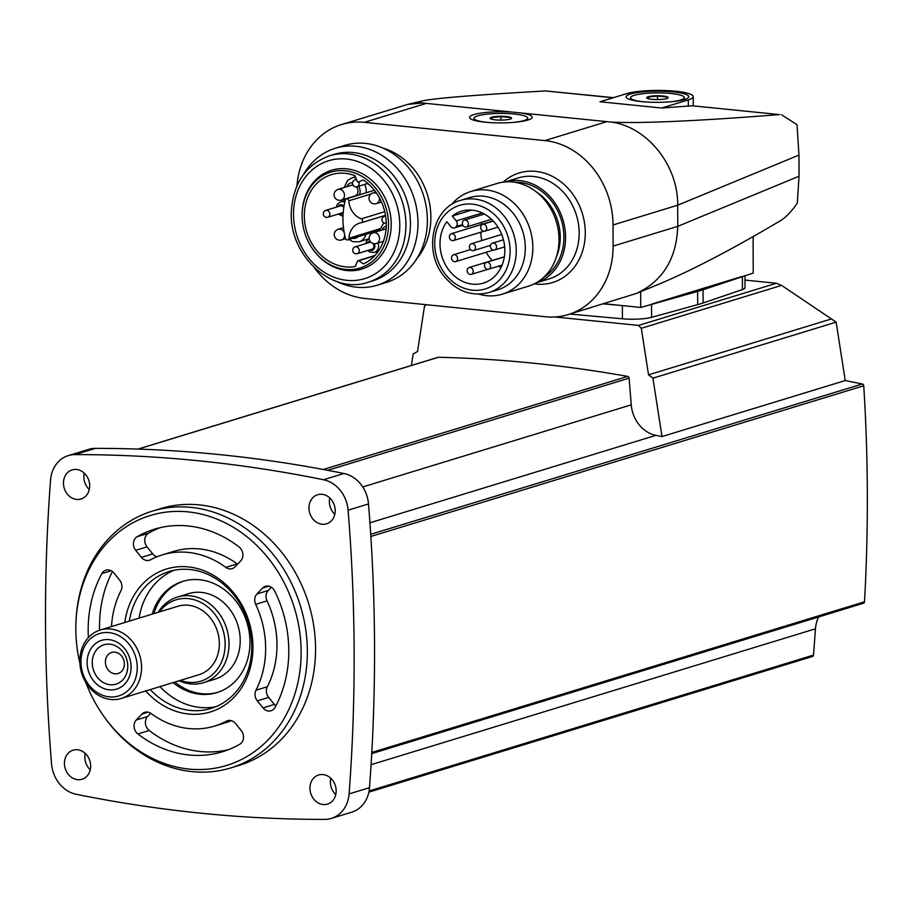 <?xml version="1.0" encoding="UTF-8"?>
<svg xmlns="http://www.w3.org/2000/svg" width="910" height="910" viewBox="0 0 910 910"><rect width="100%" height="100%" fill="white"/><g stroke="black" fill="none" stroke-linecap="round" stroke-linejoin="round"><path stroke-width="1.36" d="M74.938 454.602A31.327 26.561 -107 0 0 68.295 455.603A31.327 26.561 -107 0 0 50.55 480.093A1619.993 1373.827 -107 0 0 51.54 763.82A31.327 26.561 -107 0 0 76.133 794.259A1619.993 1373.827 -107 0 0 324.688 819.398A31.327 26.561 -107 0 0 331.342 818.409A31.327 26.561 -107 0 0 349.087 793.907A1619.993 1373.827 -107 0 0 348.098 510.18A31.327 26.561 -107 0 0 323.505 479.741A1619.993 1373.827 -107 0 0 74.938 454.602L95.357 448.368A31.327 26.561 -107 0 0 88.702 449.358L68.295 455.603M335.198 510.612A15.22 12.899 -107 0 0 317.635 494.733A15.22 12.899 -107 0 0 309.741 513.058A15.22 12.899 -107 0 0 326.531 523.841A15.22 12.899 -107 0 0 335.198 510.612M336.177 790.87A15.22 12.899 -107 0 0 318.614 774.99A15.22 12.899 -107 0 0 310.72 793.315A15.22 12.899 -107 0 0 327.509 804.099A15.22 12.899 -107 0 0 336.177 790.87M89.692 485.792A15.22 12.899 -107 0 0 72.117 469.913A15.22 12.899 -107 0 0 64.235 488.238A15.22 12.899 -107 0 0 81.024 499.01A15.22 12.899 -107 0 0 89.692 485.792M90.67 766.049A15.22 12.899 -107 0 0 73.096 750.17A15.22 12.899 -107 0 0 65.213 768.495A15.22 12.899 -107 0 0 82.002 779.267A15.22 12.899 -107 0 0 90.67 766.049M230.878 767.892L239.08 765.39A134.259 113.852 -107 0 0 315.554 648.705A134.259 113.852 -107 0 0 160.558 508.622L152.357 511.124A134.259 113.852 73 0 1 300.493 606.219A134.259 113.852 73 0 1 230.878 767.892A134.259 113.852 73 0 1 106.038 719.378L105.185 718.206A130.676 110.815 73 0 1 85.711 682.261M831.421 318.932L836.154 322.14L652.914 378.173L648.546 374.852L831.421 318.932L781.599 285.399L641.3 328.294L638.57 325.416L776.457 283.26L781.599 285.399M648.546 374.852L641.3 328.294M744.971 275.582L745.017 287.708A22.375 3.981 179.8 0 1 742.435 289.573L742.389 276.367M569.887 314.052L622.406 318.796A22.375 3.981 179.8 0 0 651.583 317.351L697.686 304.634A115.013 20.441 179.8 0 0 703.111 302.973L742.435 289.573M776.457 283.26L744.994 280.075M638.57 325.416L554.85 316.953M426.392 304.714L424.458 306.374L417.531 351.499L413.185 353.933L411.411 365.456M863.101 603.296A1.786 1.513 -107 0 0 864.5 601.806A1619.993 1373.827 -107 0 0 863.749 385.76A1.786 1.513 -107 0 0 862.339 383.986L845.231 380.551L836.154 322.14M818.67 616.946A31.327 26.561 -107 0 0 815.451 628.81L813.517 655.086A1.786 1.513 -107 0 1 812.095 656.542M603.239 303.86L621.905 305.544L603.74 303.712M640.685 291.689L640.742 307.455L697.64 291.427A115.013 20.441 -0.2 0 0 703.066 289.767L753.23 273.057L753.116 242.686A31.327 15.641 95.8 0 1 753.423 236.429M640.742 307.455L621.905 305.544M779.461 114.592L692.135 105.765L779.461 114.592C697.447 121.03 641.505 123.544 611.622 122.133L422.286 102.989C419.1 102.398 419.237 101.692 422.672 100.874C435.025 98.2 475.975 94.89 545.5 90.943L613.488 97.654M314.394 267.767A78.76 66.794 -107 0 0 364.921 298.491L545.477 316.748A78.76 66.794 -107 0 0 568.238 314.564L636.704 293.339C662.889 280.951 676.574 258.611 677.757 226.34L799.048 176.221L798.969 155.087L797.012 124.681L781.303 114.626M692.135 105.765L661.741 108.017L600.02 101.772L626.558 93.662A35.797 6.359 -0.2 0 1 666.814 90.602A35.797 6.359 -0.2 0 1 693.227 96.653L693.249 105.719M568.238 314.564A78.76 66.794 -107 0 0 613.101 246.109L677.757 226.34L677.677 205.205C678.223 165.654 647.545 127.081 611.622 122.133M799.048 176.221L797.285 203.157C791.268 211.871 785.444 217.843 779.824 221.085C731.504 249.681 691.043 270.77 658.431 284.364L636.704 293.339M422.286 102.989L407.908 104.354L341.546 124.534A78.76 66.794 -107 0 0 296.944 185.845M509.862 111.964A31.327 5.574 -0.2 0 0 470.038 118.436A31.327 5.574 -0.2 0 0 500.864 122.895A31.327 5.574 -0.2 0 0 531.667 118.22A31.327 5.574 -0.2 0 0 522.681 113.249M613.101 246.109L613.033 224.975A78.76 66.794 -107 0 0 544.862 140.595L364.307 122.338A78.76 66.794 -107 0 0 341.546 124.534M416.882 258.577A66.111 56.067 -107 0 0 430.874 217.115A66.111 56.067 -107 0 0 383.11 148.159M651.822 304.065L742.151 276.447M661.741 108.017L688.29 99.895A35.797 6.359 -0.2 0 0 693.227 96.653M673.298 91.921A31.327 5.574 179.8 0 1 688.233 97.677A31.327 5.574 179.8 0 1 657.441 102.341A31.327 5.574 179.8 0 1 626.615 97.893A31.327 5.574 179.8 0 1 639.457 92.274A31.327 5.574 179.8 0 1 673.298 91.921M488.431 122.475A26.856 4.777 179.8 0 1 473.996 118.3A26.856 4.777 179.8 0 1 487.51 114.103A26.856 4.777 179.8 0 1 514.457 114.046A26.856 4.777 179.8 0 1 527.698 118.107A26.856 4.777 179.8 0 1 513.308 122.395M506.29 116.537A10.738 1.911 179.8 0 1 511.056 118.766A10.738 1.911 179.8 0 1 501.911 120.097A10.738 1.911 179.8 0 1 491.514 119.176A10.738 1.911 179.8 0 1 490.649 118.835A10.738 1.911 179.8 0 1 494.107 116.742A10.738 1.911 179.8 0 1 506.29 116.537M509.839 117.492L500.932 116.594L491.946 117.538L491.946 119.301M644.997 101.931A26.856 4.777 179.8 0 1 630.573 97.757A26.856 4.777 179.8 0 1 644.087 93.559A26.856 4.777 179.8 0 1 671.034 93.502A26.856 4.777 179.8 0 1 684.274 97.563A26.856 4.777 179.8 0 1 669.885 101.84M662.867 95.994A10.738 1.911 179.8 0 1 667.633 98.223A10.738 1.911 179.8 0 1 658.487 99.554A10.738 1.911 179.8 0 1 648.079 98.633A10.738 1.911 179.8 0 1 647.226 98.291A10.738 1.911 179.8 0 1 650.684 96.198A10.738 1.911 179.8 0 1 662.867 95.994M666.416 96.949L657.509 96.05L648.511 96.983L648.523 98.758M500.944 120.109L500.932 116.594M657.52 99.565L657.509 96.05M565.554 237.191A52.803 44.783 -107 0 0 505.221 181.909L518.199 177.928A52.803 44.783 -107 0 1 579.169 233.04A52.803 44.783 -107 0 1 549.083 278.926L536.081 282.908A52.803 44.783 -107 0 0 565.554 237.191M478.91 294.135A53.701 45.545 -107 0 0 502.24 294.192L528.426 286.184A53.701 45.545 -107 0 0 559.013 239.512A53.701 45.545 -107 0 0 497.019 183.479L470.834 191.487A53.701 45.545 -107 0 0 451.519 204.579M502.24 294.192A53.701 45.545 -107 0 0 532.828 247.52A53.701 45.545 -107 0 0 470.834 191.487M488.772 292.565L497.85 289.789A48.207 40.882 -107 0 0 525.309 247.895A48.207 40.882 -107 0 0 469.651 197.584L460.585 200.359C432.603 207.594 423.218 250.523 443.511 275.548C456.217 291.2 471.312 296.876 488.772 292.565A48.207 40.882 -107 0 0 516.243 250.66A48.207 40.882 -107 0 0 460.585 200.359M452.281 216.045A37.594 31.884 73 0 1 461.415 211.211A37.594 31.884 73 0 1 502.9 237.828A37.594 31.884 73 0 1 483.403 283.101A37.594 31.884 73 0 1 446.173 266.095A37.594 31.884 73 0 1 446.855 221.721L450.803 226.601A4.027 3.412 -107 0 0 454.42 227.898A4.027 3.412 -107 0 0 455.705 227.102L456.251 226.533A4.027 3.412 -107 0 0 456.228 220.925L452.281 216.045L471.698 210.108M481.811 222.29A37.594 31.884 -107 0 0 481.379 224.508M480.833 232.164A37.594 31.884 -107 0 0 481.834 240.524M486.224 252.263A37.594 31.884 -107 0 0 492.128 260.51M498.623 266.13A37.594 31.884 -107 0 0 500.989 267.62M496.576 246.883A3.583 3.037 73 0 1 490.399 246.257A3.583 3.037 73 0 1 496.576 246.883M490.558 266.107A3.583 3.037 -107 0 0 486.429 262.376A3.583 3.037 -107 0 0 488.522 269.224A3.583 3.037 -107 0 0 490.558 266.107M486.713 228.103A3.583 3.037 -107 0 0 482.584 224.361A3.583 3.037 -107 0 0 484.677 231.208A3.583 3.037 -107 0 0 486.713 228.103M475.498 247.463A3.583 3.037 -107 0 0 471.369 243.732A3.583 3.037 -107 0 0 473.462 250.58A3.583 3.037 -107 0 0 475.498 247.463M473.211 271.294A3.583 3.037 -107 0 0 469.071 267.563A3.583 3.037 -107 0 0 471.164 274.411A3.583 3.037 -107 0 0 473.211 271.294M468.411 223.894A3.583 3.037 -107 0 0 464.282 220.163A3.583 3.037 -107 0 0 466.375 227.011A3.583 3.037 -107 0 0 468.411 223.894M457.582 258.531A3.583 3.037 -107 0 0 453.442 254.8A3.583 3.037 -107 0 0 455.535 261.648A3.583 3.037 -107 0 0 457.582 258.531M493.174 221.13A3.583 3.037 -107 0 0 492.128 221.221L451.314 233.711A3.583 3.037 -107 0 0 453.408 240.558A3.583 3.037 -107 0 0 451.314 233.711M336.416 281.349A71.606 60.72 -107 0 0 377.184 285.217L386.591 282.339A71.606 60.72 -107 0 0 427.382 220.106A71.606 60.72 -107 0 0 344.719 145.395L335.312 148.273A71.606 60.72 -107 0 0 303.678 174.276M377.184 285.217A71.606 60.72 -107 0 0 417.974 222.984A71.606 60.72 -107 0 0 335.312 148.273M368.266 282.202L372.804 280.815A66.111 56.067 -107 0 0 410.455 223.359A66.111 56.067 -107 0 0 334.141 154.37L329.602 155.758C306.158 164.426 293.407 182.819 291.359 210.949C288.333 254.629 331.536 295.227 368.266 282.202A66.111 56.067 -107 0 0 405.928 224.747A66.111 56.067 -107 0 0 329.602 155.758M313.358 249.909L313.723 250.421A51.677 43.817 -107 0 0 362.828 268.746A51.677 43.817 -107 0 0 391.209 224.179A51.677 43.817 -107 0 0 347.609 168.953A51.677 43.817 -107 0 0 302.165 212.61L302.143 213.247A50.118 42.508 -107 0 0 313.358 249.909A50.118 42.508 -107 0 0 360.974 267.688A50.118 42.508 -107 0 0 388.513 224.463A50.118 42.508 -107 0 0 346.221 170.898A50.118 42.508 -107 0 0 302.143 213.247M363.215 179.941A47.525 40.302 73 0 1 386.272 224.235A47.525 40.302 73 0 1 363.511 263.9L358.574 260.772A0.899 0.762 -107 0 0 357.55 261.09L355.264 266.493A47.525 40.302 -107 0 1 306.113 229.582A47.525 40.302 -107 0 1 331.411 174.64A47.525 40.302 -107 0 1 354.945 175.675L357.266 181.534A0.899 0.762 -107 0 0 358.29 182.068L363.215 179.941M348.928 238.238A18.791 15.936 -107 0 1 359.598 223.121A18.791 15.936 -107 0 1 361.315 222.711A2.013 1.706 -107 0 0 361.304 218.855A18.791 15.936 -107 0 1 348.792 200.814A2.036 1.729 -107 0 0 345.368 200.018A67.124 56.932 -107 0 0 345.493 238.34A2.036 1.729 -107 0 0 348.928 238.238L379.618 228.854M338.042 189.405A5.596 5.596 0 0 0 334.334 196.389A5.596 5.596 0 0 0 341.318 200.109A5.596 4.743 73 0 0 343.081 191.214A5.596 4.743 73 0 0 338.042 189.405L351.533 185.276A5.596 4.743 73 0 1 352.989 185.117M356.379 186.857A5.596 4.743 73 0 1 354.809 195.98L341.318 200.109M325.825 210.369A3.583 3.583 0 0 0 323.448 214.84A3.583 3.583 0 0 0 327.918 217.217A3.583 3.037 73 0 0 325.825 210.369L340.34 205.933A3.583 3.037 73 0 1 343.798 207.423M343.207 212.394A3.583 3.037 73 0 1 342.433 212.781L327.918 217.217M355.264 246.803A3.583 3.583 0 0 0 352.887 251.274A3.583 3.583 0 0 0 357.357 253.651A3.583 3.037 73 0 0 355.264 246.803L369.767 242.367A3.583 3.037 73 0 1 370.984 242.299M372.918 243.436A3.583 3.037 73 0 1 371.872 249.215L357.357 253.651M437.63 357.505A1.786 1.513 -107 0 1 438.415 357.266A1619.993 1373.827 -107 0 1 627.684 376.41A1.786 1.513 -107 0 1 629.117 378.15L631.244 404.848A31.327 26.561 -107 0 0 655.894 435.355L662.002 436.572L845.231 380.551M662.002 436.572L652.914 378.173M85.256 753.412A15.22 12.899 -107 0 0 90.249 769.78M84.277 473.154A15.22 12.899 -107 0 0 89.271 489.523M330.774 778.243A15.22 12.899 -107 0 0 335.767 794.601M329.795 497.986A15.22 12.899 -107 0 0 334.789 514.343M331.342 818.409L351.749 812.164A31.327 26.561 -107 0 0 369.494 787.673A1619.993 1373.827 -107 0 0 368.504 503.935A31.327 26.561 -107 0 0 343.912 473.496A1619.993 1373.827 -107 0 0 95.357 448.368M79.909 663.299A130.676 110.815 73 0 1 75.826 629.083A130.676 110.815 73 0 1 75.951 622.611L76.008 621.166A134.259 113.852 73 0 1 152.357 511.124M75.951 622.611A130.676 110.815 73 0 1 222.666 521.601A130.676 110.815 73 0 1 283.306 719.89A130.676 110.815 73 0 1 105.185 718.206M112.442 571.548A116.355 98.678 -107 0 0 99.565 630.232M150.719 713.281L147.636 716.511A8.952 7.587 -107 0 0 149.217 730.48A116.355 98.678 -107 0 0 228.114 749.806M214.646 726.055A89.499 75.905 -107 0 0 226.362 721.175A8.952 7.587 -107 0 1 227.523 720.686A8.952 7.587 -107 0 1 235.576 723.575L241.252 730.593A8.952 7.587 -107 0 1 239.762 744.255A116.355 98.678 -107 0 1 222.506 751.74A116.355 98.678 -107 0 1 137.876 733.949A8.952 7.587 -107 0 1 136.295 719.981L141.926 714.1A8.952 7.587 -107 0 1 144.781 712.325A8.952 7.587 -107 0 1 151.14 713.565A89.499 75.905 -107 0 0 214.646 726.055L225.987 722.597A89.499 75.905 -107 0 0 231.368 720.686M160.183 527.663A116.355 98.678 -107 0 0 148.535 533.214A8.952 7.587 -107 0 0 147.045 546.876L152.721 553.906A8.952 7.587 -107 0 0 156.929 556.784M162.31 554.884A89.499 75.905 -107 0 1 225.816 567.374L237.157 563.904A89.499 75.905 -107 0 0 173.639 551.414L162.31 554.884A89.499 75.905 -107 0 0 150.594 559.764A8.952 7.587 -107 0 1 149.422 560.253A8.952 7.587 -107 0 1 141.38 557.364L152.721 553.906M255.994 690.212A8.952 7.587 -107 0 0 257.314 700.871L262.99 707.889A8.952 7.587 -107 0 0 271.043 710.767A8.952 7.587 -107 0 0 275.093 707.354A116.355 98.678 -107 0 0 274.683 591.056A8.952 7.587 -107 0 0 265.436 586.302A8.952 7.587 -107 0 0 262.569 588.076L256.938 593.957A8.952 7.587 -107 0 0 255.699 604.342A89.499 75.905 -107 0 1 255.994 690.212L267.335 686.743A8.952 7.587 -107 0 0 268.655 697.401L274.331 704.42A8.952 7.587 -107 0 0 275.855 705.921M271.373 587.257L268.279 590.488A8.952 7.587 -107 0 0 267.039 600.884A89.499 75.905 -107 0 1 267.335 686.743M111.486 626.581A89.499 75.905 -107 0 1 120.962 590.726A8.952 7.587 -107 0 0 119.642 580.068L113.966 573.05A8.952 7.587 -107 0 0 105.913 570.172A8.952 7.587 -107 0 0 101.863 573.584A116.355 98.678 -107 0 0 88.395 637.557M225.816 567.374A8.952 7.587 -107 0 0 232.175 568.613A8.952 7.587 -107 0 0 235.03 566.839L240.661 560.958A8.952 7.587 -107 0 0 239.08 546.99A116.355 98.678 -107 0 0 154.45 529.199A116.355 98.678 -107 0 0 137.194 536.684A8.952 7.587 -107 0 0 135.704 550.345L141.38 557.364M124.784 622.508A74.768 63.404 73 0 1 210.21 573.527A74.768 63.404 73 0 1 243.937 683.808A74.768 63.404 73 0 1 145.714 690.986M129.322 621.12A71.606 60.72 73 0 1 169.146 571.503A71.606 60.72 73 0 1 248.146 622.224A71.606 60.72 73 0 1 211.018 708.446A71.606 60.72 73 0 1 150.264 689.587M139.059 618.14A71.606 60.72 73 0 1 174.083 570.263M215.818 706.717A71.606 60.72 73 0 1 160.001 686.618M152.163 614.136A58.172 49.333 73 0 1 182.808 581.365A58.172 49.333 73 0 1 246.997 622.577A58.172 49.333 73 0 1 216.83 692.635A58.172 49.333 73 0 1 173.093 682.614M153.972 613.579A58.172 49.333 73 0 1 183.718 581.103M217.729 692.351A58.172 49.333 73 0 1 174.913 682.056M158.192 612.293A44.749 37.947 73 0 1 177.359 597.074L188.541 593.65A44.749 37.947 73 0 1 201.474 592.41A44.749 37.947 73 0 1 239.626 632.791A44.749 37.947 73 0 1 214.714 679.247L203.533 682.659A44.749 37.947 73 0 1 179.133 680.76M114.831 652.152A11 9.327 73 0 1 124.215 662.082A11 9.327 73 0 1 118.084 673.502A11 9.327 73 0 1 105.947 665.711A11 9.327 73 0 1 111.646 652.459A11 9.327 73 0 1 114.831 652.152M109.939 644.2A20.589 17.461 73 0 1 125.421 676.141A20.589 17.461 73 0 1 94.674 673.036A20.589 17.461 73 0 1 109.939 644.2M109.018 639.639A25.503 21.624 73 0 1 128.185 679.213A25.503 21.624 73 0 1 90.113 675.368A25.503 21.624 73 0 1 109.018 639.639M108.995 632.621A32.635 27.675 73 0 1 133.531 683.262A32.635 27.675 73 0 1 84.801 678.337A32.635 27.675 73 0 1 108.995 632.621M110.588 629.015A35.797 30.36 73 0 1 141.096 661.331A35.797 30.36 73 0 1 121.178 698.482A35.797 30.36 73 0 1 81.672 673.127A35.797 30.36 73 0 1 100.237 630.016A35.797 30.36 73 0 1 110.588 629.015M100.237 630.016L178.007 606.231A35.797 30.36 73 0 1 188.359 605.241A35.797 30.36 73 0 1 218.866 637.546A35.797 30.36 73 0 1 198.949 674.708L121.178 698.482M159.409 611.918A42.508 36.059 73 0 1 188.336 598.632A42.508 36.059 73 0 1 224.906 648.898A42.508 36.059 73 0 1 180.351 680.396M177.359 597.074A44.749 37.947 73 0 1 190.292 595.834A44.749 37.947 73 0 1 228.433 636.215A44.749 37.947 73 0 1 203.533 682.659M622.406 318.796L622.36 305.589M651.583 317.351L651.537 304.156M697.686 304.634L697.64 291.427M703.111 302.973L703.066 289.767M613.09 97.768L545.5 90.943M613.033 224.975L677.677 205.205L798.969 155.087M425.994 103.478L364.307 122.338M606.549 121.735L544.862 140.595M534.238 283.875A57.284 48.583 -107 0 0 585.289 232.732A57.284 48.583 -107 0 0 556.067 178.428A57.284 48.583 -107 0 0 503.128 182.136M688.29 99.895L688.313 106.231M544.043 277.038A50.892 43.157 -107 0 0 563.916 237.032A50.892 43.157 -107 0 0 515.083 182.319M556.454 256.757A48.207 40.882 -107 0 0 560.241 237.214A48.207 40.882 -107 0 0 536.707 192.192M510.112 250.967A43.737 37.094 -107 0 0 453.43 207.981A43.737 37.094 -107 0 0 453.692 282.521A43.737 37.094 -107 0 0 510.112 250.967M482.266 212.963L456.228 220.925M462.473 224.633L456.251 226.533M462.621 224.986L455.705 227.102M399.797 225.043A61.641 52.268 -107 0 0 319.911 164.46A61.641 52.268 -107 0 0 320.274 269.519A61.641 52.268 -107 0 0 399.797 225.043M374.601 255.869L358.574 260.772M361.668 222.609L385.51 215.317L361.498 222.677M361.304 218.855L384.759 211.677M348.792 200.814L370.962 194.035M379.311 197.606A5.596 4.743 73 0 1 376.239 203.635L381.506 202.02M376.239 203.635A5.596 5.596 0 0 1 369.244 199.927A5.596 5.596 0 0 1 372.963 192.943A5.596 4.743 73 0 1 376.933 193.716M346.835 186.721A8.053 6.836 73 0 1 352.545 182.671M358.608 186.266A8.053 6.836 73 0 1 359.37 194.876M344.128 187.551L347.7 180.316L351.783 177.95A12.535 10.624 73 0 1 355.73 177.643M364.626 184.423A12.535 10.624 73 0 1 366.138 192.806M344.628 234.655A5.596 4.743 73 0 1 341.455 239.967A5.596 5.596 0 0 1 334.471 236.247A5.596 5.596 0 0 1 338.179 229.263A5.596 4.743 73 0 1 343.218 231.072A5.596 4.743 73 0 1 344.31 233.074M358.119 236.714A8.053 6.836 73 0 1 352.818 238.34M365.957 234.325A12.535 10.624 73 0 1 359.245 241.776L368.743 238.875M376.376 243.493A5.596 5.596 0 0 1 369.392 239.785A5.596 5.596 0 0 1 373.1 232.801A5.596 4.743 73 0 1 378.139 234.598A5.596 4.743 73 0 1 376.376 243.493L383.394 241.355M381.893 230.105A8.053 6.836 73 0 1 386.25 226.215M386.261 223.223A3.583 3.583 0 0 1 382.041 220.63A3.583 3.583 0 0 1 384.464 216.307A3.583 3.037 73 0 1 385.647 216.227M358.79 181.92A3.583 3.037 73 0 1 357.118 186.721L367.845 183.433M357.118 186.721A3.583 3.583 0 0 1 352.648 184.343A3.583 3.583 0 0 1 355.025 179.873A3.583 3.037 73 0 1 356.618 179.884M345.243 200.462L340.579 201.883A7.382 6.268 73 0 1 344.799 202.282M337.872 206.695A4.698 3.981 73 0 1 344.014 206.126M343.104 213.725A4.698 3.981 73 0 1 339.965 213.543M377.98 243.004A7.382 6.268 73 0 1 374.34 252.434L378.355 251.206M367.299 243.129A4.698 3.981 73 0 1 370.04 241.173M374.26 243.721A4.698 3.981 73 0 1 373.953 249.056A4.698 3.981 73 0 1 369.403 249.977M369.085 790.995L813.517 655.086M371.075 764.696L815.451 628.81M371.803 752.468L864.5 601.806M370.859 536.479L863.749 385.76M370.723 534.307L862.339 383.986M655.894 435.355L369.938 522.795M631.244 404.848L362.715 486.952M629.117 378.15L327.725 470.322M627.684 376.41L323.289 469.492M438.415 357.266L138.161 449.085M349.087 793.907L369.494 787.673M348.098 510.18L368.504 503.935M323.505 479.741L343.912 473.496M101.863 573.584L111.179 570.729M137.876 733.949L149.217 730.48M136.295 719.981L147.636 716.511M226.362 721.175L228.774 720.436M141.926 714.1L148.148 712.2M135.704 550.345L147.045 546.876M137.194 536.684L148.535 533.214M257.314 700.871L268.655 697.401M262.99 707.889L274.331 704.42M262.569 588.076L268.803 586.177M256.938 593.957L268.279 590.488M255.699 604.342L267.039 600.884M407.908 104.354L422.672 100.874M473.996 118.3L474.008 120.279M527.698 118.107L527.709 120.097M630.573 97.757L630.584 99.736M684.274 97.563L684.286 99.554M503.446 239.785L492.447 243.152M504.663 246.906L494.539 250M504.333 256.904L486.429 262.376M502.127 265.06L488.522 269.224M493.3 221.085L482.584 224.361M497.986 227.147L484.677 231.208M501.717 234.45L471.369 243.732M490.501 245.37L473.462 250.58M504.356 256.768L469.071 267.563M487.749 269.337L471.164 274.411M484.336 214.032L464.282 220.163M491.525 219.31L466.375 227.011M470.402 249.613L453.442 254.8M493.368 250.079L455.535 261.648M483.631 231.311L453.408 240.558M462.792 225.339L454.42 227.898M374.943 255.494L357.983 260.681M346.448 198.824L374.42 190.27M347.768 239.876L379.288 230.241M372.963 192.943L375.784 192.078M351.783 177.95L355.412 176.847M341.455 239.967L345.618 238.693M338.179 229.263L343.468 227.648M348.974 239.512L352.83 241.673L359.245 241.776M373.1 232.801L386.09 228.819M382.45 241.639L383.042 242.265M383.781 222.87L379.186 230.935M384.464 216.307L385.613 215.954M355.025 179.873L356.436 179.441M367.412 183.57L369.87 185.276M338.213 214.077L342.979 216.273M340.579 201.883L337.747 203.726L336.108 207.23M367.64 250.512L369.642 252.002L374.34 252.434M369.164 238.648L367.174 240.16L365.547 243.664M368.857 792.155L812.505 656.485M371.735 753.605L863.488 603.239M438.006 357.323L137.956 449.074"/></g></svg>
